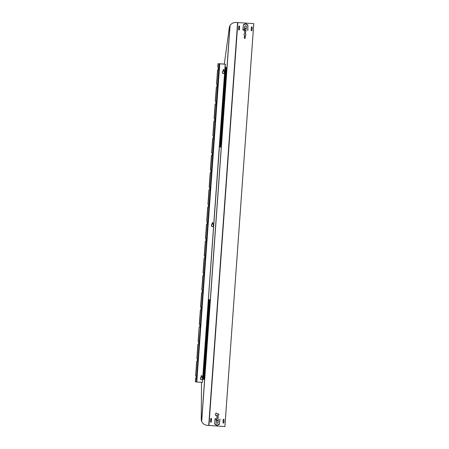 <?xml version="1.0" encoding="UTF-8"?>
<svg xmlns="http://www.w3.org/2000/svg" width="449" height="449" viewBox="0 0 449 449"><rect width="100%" height="100%" fill="white"/><g stroke="black" fill="none" stroke-linecap="round" stroke-linejoin="round"><path stroke-width="0.67" d="M253.113 23.589L236.342 22.456C233.761 22.304 231.673 23.275 230.079 25.369L229.978 25.542A6.612 4.866 -86.1 0 0 229.259 27.99L224.32 64.117L219.6 63.792L225.387 64.224L219.965 63.814M253.258 23.595L253.786 23.64L224.887 426.55L253.764 23.64M236.393 22.461L253.719 23.634M237.847 22.568L208.965 425.472L224.842 426.544M208.965 425.472L207.46 425.366C204.828 425.085 202.903 423.822 201.68 421.577L201.601 421.387A6.612 4.866 93.9 0 1 201.242 418.861L201.511 382.38L197.162 382.032M217.832 422.913L217.664 423.126A1.325 0.898 -85.7 0 1 217.647 423.143L217.529 423.138A1.325 0.898 -85.7 0 1 217.529 423.138L217.832 422.913A1.325 0.898 -85.7 0 0 218.079 422.111L218.309 418.945L217.804 421.039A1.325 0.898 -85.7 0 0 217.288 420.735A1.325 0.898 -85.7 0 0 216.721 420.966L216.788 418.844L215.004 418.726L214.79 424.109L216.94 425.456L219.269 424.412L219.887 419.052M216.783 425.152L214.712 423.637L215.155 419.13L216.491 419.22L216.295 421.993A1.325 0.898 -85.7 0 0 216.424 422.818L216.564 423.053A1.325 0.898 -85.7 0 0 216.575 423.07L216.749 423.244A1.325 0.898 -85.7 0 0 216.766 423.255L216.968 423.351A1.325 0.898 -85.7 0 1 216.968 423.351L217.198 423.368A1.325 0.898 -85.7 0 0 217.221 423.368L217.434 423.3A1.325 0.898 -85.7 0 0 217.451 423.289L217.647 423.143M214.83 423.648L216.962 425.186L219.168 424.182L220.004 419.063L219.269 424.412M246.394 27.12L245.9 30.268L246.394 27.12A1.325 0.898 94.3 0 0 246.26 26.295L246.125 26.059A1.325 0.898 94.3 0 0 246.114 26.042L245.94 25.868A1.325 0.898 94.3 0 0 245.923 25.857L245.721 25.761A1.325 0.898 94.3 0 0 245.704 25.756L245.485 25.739A1.325 0.898 94.3 0 0 245.468 25.745L245.255 25.812A1.325 0.898 94.3 0 0 245.238 25.823L245.042 25.969A1.325 0.898 94.3 0 0 245.025 25.986L244.857 26.199A1.325 0.898 94.3 0 0 244.61 26.996L244.408 29.769L242.954 29.668L243.409 24.914L243.066 29.679M245.9 30.268L245.962 28.147A1.325 0.898 -85.7 0 1 245.401 28.377A1.325 0.898 -85.7 0 1 244.885 28.074L244.649 30.184L242.864 30.061L243.42 24.701L245.743 23.657L247.899 25.004L247.865 30.397L247.764 25.217L245.726 23.926L243.526 24.925M245.334 35.639L245.182 37.8A0.662 0.449 -85.7 0 1 244.284 37.738L244.441 35.583A1.325 0.898 -85.7 0 1 244.133 34.068A1.325 0.898 -85.7 0 1 245.07 33.147A1.325 0.898 -85.7 0 1 245.856 34.191A1.325 0.898 -85.7 0 1 245.334 35.639L245.216 35.634A1.325 0.898 -85.7 0 0 245.743 34.225A1.325 0.898 -85.7 0 0 245.008 33.147M245.266 30.358L245.266 30.358A1.061 0.718 -85.7 0 1 245.9 31.464A1.061 0.718 -85.7 0 1 245.115 32.468A1.061 0.718 -85.7 0 1 245.109 32.468A1.061 0.718 -85.7 0 1 244.475 31.363A1.061 0.718 -85.7 0 1 245.266 30.358M218.41 415.241L216.951 415.145A1.325 0.898 -85.7 0 1 216.126 415.752A1.325 0.898 -85.7 0 1 215.329 414.365A1.325 0.898 -85.7 0 1 216.323 413.114A1.325 0.898 -85.7 0 1 217.041 413.826L218.506 413.922A0.662 0.449 -85.7 0 1 218.41 415.241L218.293 415.235A0.662 0.449 -85.7 0 0 218.41 413.916M217.613 416.116A1.061 0.718 -85.7 0 1 217.619 416.116A1.061 0.718 -85.7 0 1 218.253 417.222A1.061 0.718 -85.7 0 1 217.462 418.227A1.061 0.718 -85.7 0 1 217.456 418.227A1.061 0.718 -85.7 0 1 216.822 417.121A1.061 0.718 -85.7 0 1 217.613 416.116M239.693 26.665A0.662 0.449 -85.7 0 0 238.801 26.609L238.61 29.247A0.662 0.449 -85.7 0 0 239.508 29.303L239.575 26.659L239.39 29.297A0.662 0.449 -85.7 0 1 238.952 29.926M252.198 27.512L252.012 30.15A0.662 0.449 -85.7 0 1 251.12 30.089L251.305 27.451A0.662 0.449 -85.7 0 1 252.198 27.512L252.085 27.501A0.662 0.449 -85.7 0 0 251.743 26.822M211.569 419.024L211.378 421.662A0.662 0.449 -85.7 0 1 210.486 421.6L210.676 418.962A0.662 0.449 -85.7 0 1 211.569 419.024L211.451 419.012A0.662 0.449 -85.7 0 0 211.114 418.333M224.073 419.866A0.662 0.449 -85.7 0 0 223.181 419.804L222.996 422.447A0.662 0.449 -85.7 0 0 223.888 422.503L223.961 419.86A0.662 0.449 -85.7 0 0 223.619 419.175M216.491 419.22L215.155 419.13M214.712 423.637L215.037 419.125M216.884 425.444L219.151 424.4M216.659 420.96L216.671 418.838M217.748 421.033L217.686 421.027A1.325 0.898 94.3 0 0 217.226 420.73M218.079 422.111L218.192 418.939M217.961 422.105A1.325 0.898 -85.7 0 1 217.714 422.907M246.277 27.108A1.325 0.898 94.3 0 0 246.147 26.283M245.345 28.371A1.325 0.898 94.3 0 0 245.85 28.135L245.912 28.141M244.649 30.184L244.823 28.068M244.531 30.173L242.864 30.061M245.721 23.679L247.932 25.357L247.685 30.386M245.547 23.932L243.409 24.914M245.182 37.8L245.064 37.789A0.662 0.449 -85.7 0 1 244.626 38.418M245.064 37.789L245.216 35.634M245.21 30.358A1.061 0.718 -85.7 0 1 245.788 31.458A1.061 0.718 -85.7 0 1 245.053 32.457M216.951 415.145L218.293 415.235M217.041 413.826L216.929 413.815A1.325 0.898 -85.7 0 0 216.261 413.114M216.833 415.134A1.325 0.898 -85.7 0 1 216.064 415.746M217.557 416.116A1.061 0.718 -85.7 0 1 218.135 417.216A1.061 0.718 -85.7 0 1 217.4 418.221M239.238 25.98A0.662 0.449 -85.7 0 1 239.575 26.659M252.012 30.15L252.085 27.501M251.895 30.139A0.662 0.449 -85.7 0 1 251.457 30.768M211.378 421.662L211.266 421.65A0.662 0.449 -85.7 0 1 210.828 422.279M211.266 421.65L211.451 419.012M223.888 422.503L223.961 419.86M223.77 422.498A0.662 0.449 -85.7 0 1 223.333 423.126M220.352 63.814L224.326 64.084L220.352 63.814M195.843 375.83L196.887 361.316L197.874 361.383L196.69 361.305L195.652 375.813L196.83 375.897M197.072 358.678L198.116 344.17L199.103 344.231L197.919 344.153L196.881 358.667L198.06 358.745M198.301 341.526L199.148 327.001L198.11 341.515L199.289 341.594M199.148 327.001L200.333 327.08M199.345 327.018L200.333 327.085M200.518 324.447L199.339 324.363L200.377 309.849L201.562 309.933L200.377 309.849M201.747 307.296L200.568 307.211L201.607 292.703L202.791 292.782L201.607 292.703M202.976 290.144L201.797 290.06L202.836 275.551L204.02 275.63L202.836 275.551M204.211 272.992L203.027 272.913L204.071 258.399L205.249 258.478L204.071 258.399M205.44 255.84L204.256 255.762L205.3 241.248L206.478 241.326L205.3 241.248M206.669 238.688L205.485 238.61L206.529 224.096L207.707 224.18L206.529 224.096M209.127 204.39L207.943 204.306L208.987 189.798L210.166 189.876L208.987 189.798M210.357 187.239L209.172 187.16L210.216 172.646L211.395 172.725L210.216 172.646M211.586 170.087L210.401 170.008L211.445 155.494L212.624 155.573L211.445 155.494M212.815 152.935L211.631 152.856L212.674 138.343L213.853 138.421L212.674 138.343M214.044 135.789L212.865 135.705L213.904 121.191L215.082 121.275L213.904 121.191M215.273 118.637L214.094 118.553L215.133 104.045L216.311 104.123L215.133 104.045M215.514 101.418L216.553 86.904L217.541 86.971L216.362 86.893L215.324 101.407L216.502 101.485M216.744 84.266L217.782 69.758L218.77 69.825L217.591 69.741L216.553 84.255L217.731 84.333M218.029 63.674L219.982 63.809L218.029 63.674L217.782 67.103L218.96 67.182M201.068 377.16A1.325 0.971 -86.1 0 0 200.456 378.608A1.325 0.971 -86.1 0 0 201.332 379.691A1.325 0.971 -86.1 0 0 202.347 378.743A1.325 0.971 -86.1 0 0 201.943 377.227L202.011 376.296A0.595 0.438 -86.1 0 0 201.135 376.228L201.247 377.171A1.325 0.971 -86.1 0 0 200.63 378.563A1.325 0.971 -86.1 0 0 201.421 379.691M201.702 375.684A0.595 0.438 -86.1 0 0 201.315 376.24L201.247 377.171M223.007 71.088A1.325 0.971 -86.1 0 0 222.395 72.536A1.325 0.971 -86.1 0 0 223.271 73.619A1.325 0.971 -86.1 0 0 224.287 72.671A1.325 0.971 -86.1 0 0 223.883 71.155L223.95 70.218A0.595 0.438 -86.1 0 0 223.074 70.156L223.187 71.099A1.325 0.971 -86.1 0 0 222.569 72.485A1.325 0.971 -86.1 0 0 223.361 73.619M223.641 69.612A0.595 0.438 -86.1 0 0 223.254 70.167L223.187 71.099M212.04 224.124A1.325 0.971 -86.1 0 0 211.423 225.572A1.325 0.971 -86.1 0 0 212.304 226.655A1.325 0.971 -86.1 0 0 213.314 225.707A1.325 0.971 -86.1 0 0 212.91 224.191L212.978 223.26A0.595 0.438 -86.1 0 0 212.108 223.192L212.22 224.135A1.325 0.971 -86.1 0 0 211.597 225.527A1.325 0.971 -86.1 0 0 212.394 226.655M212.669 222.648A0.595 0.438 -86.1 0 0 212.287 223.204L212.22 224.135M219.774 63.803L196.791 382.004L219.6 63.792M196.965 382.015L202.398 382.425L225.207 64.213M202.398 382.425L225.387 64.224M207.898 221.542L206.714 221.458L207.758 206.95L208.937 207.028L207.758 206.95M195.657 378.468L195.41 381.897L195.461 378.456L196.645 378.535L195.461 378.456M195.41 381.897L196.791 381.998M199.536 324.38L200.574 309.866M200.765 307.228L201.803 292.714M201.994 290.076L203.032 275.563M203.223 272.925L204.261 258.416M204.452 255.773L205.49 241.265M205.681 238.627L206.72 224.113M217.973 67.12L218.22 63.685M214.285 118.57L215.324 104.056M213.056 135.721L214.094 121.208M211.827 152.873L212.865 138.359M210.598 170.019L211.636 155.511M209.369 187.171L210.407 172.663M208.14 204.323L209.178 189.809M206.91 221.475L207.949 206.961M195.921 377.154A0.398 0.292 -86.1 0 0 196.505 377.199A0.398 0.292 -86.1 0 0 195.921 377.154M219.982 63.809L219.207 63.752L219.971 63.814M197.15 360.008A0.398 0.292 -86.1 0 0 197.734 360.047A0.398 0.292 -86.1 0 0 197.15 360.008M198.379 342.856A0.398 0.292 -86.1 0 0 198.963 342.901A0.398 0.292 -86.1 0 0 198.379 342.856M199.609 325.705A0.398 0.292 -86.1 0 0 200.192 325.75A0.398 0.292 -86.1 0 0 199.609 325.705M200.838 308.553A0.398 0.292 -86.1 0 0 201.421 308.598A0.398 0.292 -86.1 0 0 200.838 308.553M202.067 291.401A0.398 0.292 -86.1 0 0 202.651 291.446A0.398 0.292 -86.1 0 0 202.067 291.401M203.296 274.255A0.398 0.292 -86.1 0 0 203.88 274.294A0.398 0.292 -86.1 0 0 203.296 274.255M204.525 257.103A0.398 0.292 -86.1 0 0 205.109 257.148A0.398 0.292 -86.1 0 0 204.525 257.103M205.754 239.951A0.398 0.292 -86.1 0 0 206.338 239.996A0.398 0.292 -86.1 0 0 205.754 239.951M206.983 222.799A0.398 0.292 -86.1 0 0 207.567 222.844A0.398 0.292 -86.1 0 0 206.983 222.799M208.213 205.648A0.398 0.292 -86.1 0 0 208.796 205.693A0.398 0.292 -86.1 0 0 208.213 205.648M209.442 188.501A0.398 0.292 -86.1 0 0 210.025 188.541A0.398 0.292 -86.1 0 0 209.442 188.501M210.676 171.35A0.398 0.292 -86.1 0 0 211.255 171.395A0.398 0.292 -86.1 0 0 210.676 171.35M211.906 154.198A0.398 0.292 -86.1 0 0 212.484 154.243A0.398 0.292 -86.1 0 0 211.906 154.198M213.135 137.046A0.398 0.292 -86.1 0 0 213.713 137.091A0.398 0.292 -86.1 0 0 213.135 137.046M214.364 119.894A0.398 0.292 -86.1 0 0 214.942 119.939A0.398 0.292 -86.1 0 0 214.364 119.894M215.593 102.748A0.398 0.292 -86.1 0 0 216.171 102.787A0.398 0.292 -86.1 0 0 215.593 102.748M216.822 85.596A0.398 0.292 -86.1 0 0 217.406 85.641A0.398 0.292 -86.1 0 0 216.822 85.596M218.051 68.444A0.398 0.292 -86.1 0 0 218.635 68.489A0.398 0.292 -86.1 0 0 218.051 68.444M219.623 147.087L220.813 146.907L219.454 146.986M220.813 146.913L219.752 146.722L220.93 146.817L220.633 147.165M225.134 67.76L225.336 67.401L226.347 67.479L226.577 67.866L220.919 146.812M226.509 67.855L226.027 67.821L220.218 146.756L225.982 67.715M225.942 67.715L225.409 67.777L219.477 146.705M225.493 67.681L226.504 67.754L225.493 67.681M226.577 67.866L220.93 146.817M226.347 67.479L226.593 67.866M237.6 22.545L208.718 425.456M230.079 25.369L201.68 421.577M229.978 25.542L201.601 421.387M208.51 299.668L209.7 299.674L209.947 300.061L204.289 379.007L203.992 379.36L202.813 379.181M209.7 299.674L203.992 379.36M204.166 379.102L202.83 378.9M202.982 379.282L204.205 379.001L209.863 300.055L209.335 299.91M208.493 299.954L209.234 300.005L203.571 378.95L203.111 378.917L208.695 299.595M209.84 299.949L208.852 299.87L209.863 300.055M209.296 299.904L203.571 378.95L204.205 378.995M253.786 23.64L224.904 426.55M220.846 146.806L226.481 67.748M196.707 377.609L196.185 377.575M196.769 376.818L196.241 376.784M196.398 381.964L219.207 63.752M197.936 360.457L197.414 360.424M197.998 359.666L197.47 359.632M199.165 343.311L198.643 343.272M199.227 342.52L198.699 342.48M200.4 326.159L199.872 326.12M200.456 325.368L199.928 325.329M201.629 309.007L201.101 308.974M201.685 308.216L201.158 308.182M202.858 291.856L202.331 291.822M202.914 291.064L202.387 291.031M204.087 274.704L203.56 274.67M204.143 273.912L203.616 273.879M205.316 257.558L204.789 257.518M205.373 256.761L204.845 256.727M206.546 240.406L206.018 240.367M206.602 239.614L206.074 239.575M207.775 223.254L207.253 223.22M207.831 222.463L207.303 222.429M209.004 206.102L208.482 206.069M209.06 205.311L208.532 205.277M210.233 188.95L209.711 188.917M210.289 188.159L209.762 188.125M211.462 171.799L210.94 171.765M211.518 171.007L210.991 170.974M212.691 154.652L212.169 154.613M212.747 153.861L212.22 153.822M213.92 137.501L213.398 137.467M213.977 136.709L213.449 136.67M215.15 120.349L214.628 120.315M215.206 119.557L214.678 119.524M216.379 103.197L215.857 103.163M216.435 102.406L215.907 102.372M217.608 86.045L217.086 86.012M217.664 85.254L217.136 85.22M218.837 68.899L218.315 68.86M218.893 68.108L218.366 68.068"/></g></svg>
